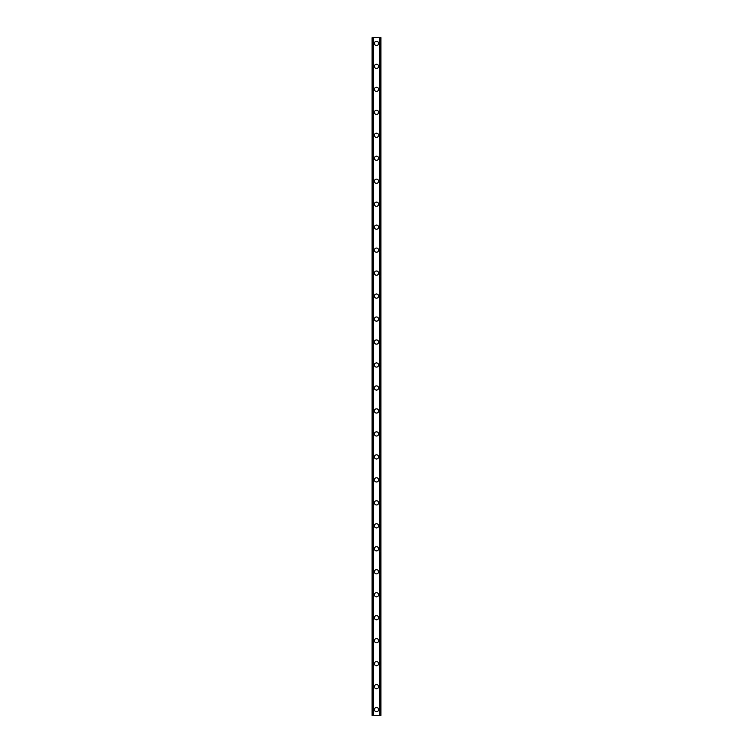 <?xml version="1.0" encoding="UTF-8"?>
<svg xmlns="http://www.w3.org/2000/svg" width="753" height="753" viewBox="0 0 753 753"><rect width="100%" height="100%" fill="white"/><g stroke="black" fill="none" stroke-linecap="round" stroke-linejoin="round"><path stroke-width="1.13" d="M374.392 709.608A2.108 2.108 0 0 1 376.5 707.5A2.108 2.108 0 0 1 378.608 709.608A2.108 2.108 0 0 1 376.5 711.717A2.108 2.108 0 0 1 374.392 709.608M374.392 686.632A2.108 2.108 0 0 1 376.5 684.524A2.108 2.108 0 0 1 378.608 686.632A2.108 2.108 0 0 1 376.5 688.741A2.108 2.108 0 0 1 374.392 686.632M374.392 663.657A2.108 2.108 0 0 1 376.5 661.558A2.108 2.108 0 0 1 378.608 663.657A2.108 2.108 0 0 1 376.5 665.765A2.108 2.108 0 0 1 374.392 663.657M374.392 640.69A2.108 2.108 0 0 1 376.5 638.582A2.108 2.108 0 0 1 378.608 640.69A2.108 2.108 0 0 1 376.5 642.798A2.108 2.108 0 0 1 374.392 640.69M374.392 617.714A2.108 2.108 0 0 1 376.5 615.606A2.108 2.108 0 0 1 378.608 617.714A2.108 2.108 0 0 1 376.5 619.823A2.108 2.108 0 0 1 374.392 617.714M374.392 594.738A2.108 2.108 0 0 1 376.5 592.639A2.108 2.108 0 0 1 378.608 594.738A2.108 2.108 0 0 1 376.5 596.847A2.108 2.108 0 0 1 374.392 594.738M374.392 571.772A2.108 2.108 0 0 1 376.5 569.663A2.108 2.108 0 0 1 378.608 571.772A2.108 2.108 0 0 1 376.5 573.871A2.108 2.108 0 0 1 374.392 571.772M374.392 548.796A2.108 2.108 0 0 1 376.5 546.687A2.108 2.108 0 0 1 378.608 548.796A2.108 2.108 0 0 1 376.5 550.904A2.108 2.108 0 0 1 374.392 548.796M374.392 525.82A2.108 2.108 0 0 1 376.5 523.721A2.108 2.108 0 0 1 378.608 525.82A2.108 2.108 0 0 1 376.5 527.928A2.108 2.108 0 0 1 374.392 525.82M374.392 502.853A2.108 2.108 0 0 1 376.5 500.745A2.108 2.108 0 0 1 378.608 502.853A2.108 2.108 0 0 1 376.5 504.952A2.108 2.108 0 0 1 374.392 502.853M374.392 479.877A2.108 2.108 0 0 1 376.5 477.769A2.108 2.108 0 0 1 378.608 479.877A2.108 2.108 0 0 1 376.5 481.986A2.108 2.108 0 0 1 374.392 479.877M374.392 456.902A2.108 2.108 0 0 1 376.5 454.803A2.108 2.108 0 0 1 378.608 456.902A2.108 2.108 0 0 1 376.5 459.01A2.108 2.108 0 0 1 374.392 456.902M374.392 433.935A2.108 2.108 0 0 1 376.5 431.827A2.108 2.108 0 0 1 378.608 433.935A2.108 2.108 0 0 1 376.5 436.034A2.108 2.108 0 0 1 374.392 433.935M374.392 410.959A2.108 2.108 0 0 1 376.5 408.851A2.108 2.108 0 0 1 378.608 410.959A2.108 2.108 0 0 1 376.5 413.068A2.108 2.108 0 0 1 374.392 410.959M374.392 387.983A2.108 2.108 0 0 1 376.5 385.884A2.108 2.108 0 0 1 378.608 387.983A2.108 2.108 0 0 1 376.5 390.092A2.108 2.108 0 0 1 374.392 387.983M374.392 365.017A2.108 2.108 0 0 1 376.5 362.908A2.108 2.108 0 0 1 378.608 365.017A2.108 2.108 0 0 1 376.5 367.116A2.108 2.108 0 0 1 374.392 365.017M374.392 342.041A2.108 2.108 0 0 1 376.5 339.932A2.108 2.108 0 0 1 378.608 342.041A2.108 2.108 0 0 1 376.5 344.149A2.108 2.108 0 0 1 374.392 342.041M374.392 319.065A2.108 2.108 0 0 1 376.5 316.966A2.108 2.108 0 0 1 378.608 319.065A2.108 2.108 0 0 1 376.5 321.173A2.108 2.108 0 0 1 374.392 319.065M374.392 296.098A2.108 2.108 0 0 1 376.5 293.99A2.108 2.108 0 0 1 378.608 296.098A2.108 2.108 0 0 1 376.5 298.197A2.108 2.108 0 0 1 374.392 296.098M374.392 273.123A2.108 2.108 0 0 1 376.5 271.014A2.108 2.108 0 0 1 378.608 273.123A2.108 2.108 0 0 1 376.5 275.231A2.108 2.108 0 0 1 374.392 273.123M374.392 250.147A2.108 2.108 0 0 1 376.5 248.048A2.108 2.108 0 0 1 378.608 250.147A2.108 2.108 0 0 1 376.5 252.255A2.108 2.108 0 0 1 374.392 250.147M374.392 227.18A2.108 2.108 0 0 1 376.5 225.072A2.108 2.108 0 0 1 378.608 227.18A2.108 2.108 0 0 1 376.5 229.279A2.108 2.108 0 0 1 374.392 227.18M374.392 204.204A2.108 2.108 0 0 1 376.5 202.096A2.108 2.108 0 0 1 378.608 204.204A2.108 2.108 0 0 1 376.5 206.313A2.108 2.108 0 0 1 374.392 204.204M374.392 181.228A2.108 2.108 0 0 1 376.5 179.129A2.108 2.108 0 0 1 378.608 181.228A2.108 2.108 0 0 1 376.5 183.337A2.108 2.108 0 0 1 374.392 181.228M374.392 158.262A2.108 2.108 0 0 1 376.5 156.153A2.108 2.108 0 0 1 378.608 158.262A2.108 2.108 0 0 1 376.5 160.361A2.108 2.108 0 0 1 374.392 158.262M374.392 135.286A2.108 2.108 0 0 1 376.5 133.177A2.108 2.108 0 0 1 378.608 135.286A2.108 2.108 0 0 1 376.5 137.394A2.108 2.108 0 0 1 374.392 135.286M374.392 112.31A2.108 2.108 0 0 1 376.5 110.202A2.108 2.108 0 0 1 378.608 112.31A2.108 2.108 0 0 1 376.5 114.418A2.108 2.108 0 0 1 374.392 112.31M374.392 89.343A2.108 2.108 0 0 1 376.5 87.235A2.108 2.108 0 0 1 378.608 89.343A2.108 2.108 0 0 1 376.5 91.442A2.108 2.108 0 0 1 374.392 89.343M374.392 66.368A2.108 2.108 0 0 1 376.5 64.259A2.108 2.108 0 0 1 378.608 66.368A2.108 2.108 0 0 1 376.5 68.476A2.108 2.108 0 0 1 374.392 66.368M374.392 43.392A2.108 2.108 0 0 1 376.5 41.283A2.108 2.108 0 0 1 378.608 43.392A2.108 2.108 0 0 1 376.5 45.5A2.108 2.108 0 0 1 374.392 43.392M380.849 37.65L372.095 37.65L372.095 715.35L380.905 715.35L380.905 37.65L380.849 715.35M379.964 715.35L379.964 37.65L379.992 715.35M373.008 715.35L373.008 37.65L373.036 715.35M372.217 37.65L372.217 715.35M372.311 37.65L372.311 715.35M373.319 37.65L373.319 715.35M379.681 37.65L379.681 715.35M380.689 37.65L380.689 715.35M380.783 37.65L380.783 715.35M372.151 37.65L372.151 715.35"/></g></svg>
